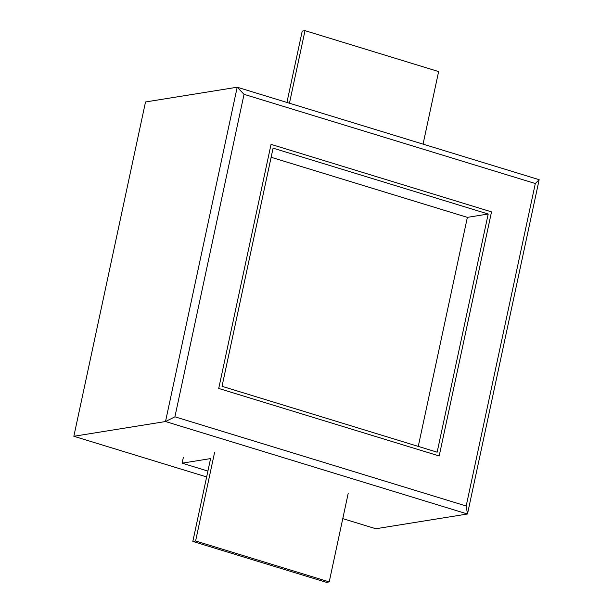 <?xml version="1.0" encoding="UTF-8"?>
<svg xmlns="http://www.w3.org/2000/svg" width="613" height="613" viewBox="0 0 613 613"><rect width="100%" height="100%" fill="white"/><g stroke="black" fill="none" stroke-linecap="round" stroke-linejoin="round"><path stroke-width="0.92" d="M488.201 214.021L437.146 452.187L222.029 386.313L273.084 148.147L488.201 214.021L467.367 217.37L418.265 446.402M271.13 157.28L467.367 217.37M491.511 211.883L439.184 455.965L218.718 388.45L271.046 144.369L491.511 211.883L271.046 144.369L218.718 388.45L439.184 455.965L491.511 211.883M466.186 506.001L174.912 416.809L244.043 94.325L535.318 183.525L466.186 506.001L467.481 514.008L165.518 421.537L237.193 87.222L539.156 179.686L467.481 514.008L375.807 528.743L342.782 518.629M174.912 416.809L165.518 421.537L73.844 436.28L145.519 101.965L237.193 87.222L244.043 94.325M206.65 476.945L73.844 436.28M539.156 179.686L535.318 183.525M214.627 452.233L195.601 540.988L192.827 541.432L210.581 458.593L182.107 463.175L207.907 471.075M182.107 463.175L183.379 457.26M195.601 540.988L329.212 581.906L326.438 582.35L192.827 541.432M348.245 493.143L329.212 581.906M423.062 144.139L438.624 71.568L305.006 30.65L302.232 31.094L286.93 102.455M289.451 103.222L305.006 30.65"/></g></svg>
